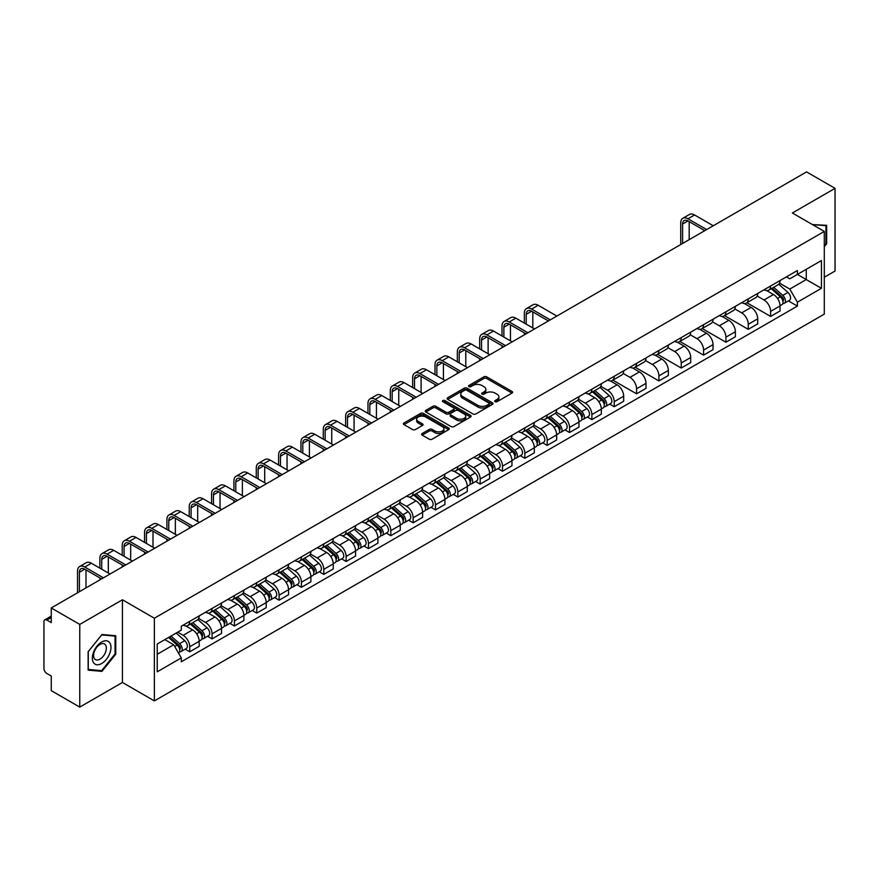 <?xml version="1.0" encoding="UTF-8"?>
<svg xmlns="http://www.w3.org/2000/svg" width="879" height="879" viewBox="0 0 879 879"><rect width="100%" height="100%" fill="white"/><g stroke="black" fill="none" stroke-linecap="round" stroke-linejoin="round"><path stroke-width="1.32" d="M495.108 401.692A1.395 0.802 0 0 0 497.074 401.692L512.007 393.078A1.989 1.143 0 0 0 512.589 392.265A1.989 1.143 0 0 0 512.007 391.452L486.702 376.838A1.989 1.143 0 0 0 483.9 376.838L468.957 385.463A1.395 0.802 0 0 0 468.551 386.035A1.395 0.802 0 0 0 468.957 386.606A1.395 0.802 0 0 0 470.924 386.606L472.858 385.485A6.362 3.67 0 0 1 481.857 385.485L483.966 386.705A6.362 3.67 0 0 1 485.834 389.298A6.362 3.67 0 0 1 483.966 391.891L482.033 393.012A1.395 0.802 0 0 0 481.626 393.583A1.395 0.802 0 0 0 482.033 394.144A1.395 0.802 0 0 0 483.999 394.144L485.933 393.034A6.362 3.67 0 0 1 494.932 393.034L497.042 394.253A6.362 3.67 0 0 1 498.898 396.847A6.362 3.67 0 0 1 497.042 399.44L495.108 400.56A1.395 0.802 0 0 0 494.701 401.132A1.395 0.802 0 0 0 495.108 401.692L495.108 400.56M422.184 433.49A1.989 1.143 0 0 0 421.601 434.303A1.989 1.143 0 0 0 422.184 435.116L429.282 439.214A1.989 1.143 0 0 0 432.094 439.214L448.686 429.633A1.989 1.143 0 0 0 449.268 428.82A1.989 1.143 0 0 0 448.686 428.007L423.381 413.405A1.989 1.143 0 0 0 420.569 413.405L403.977 422.975A1.989 1.143 0 0 0 403.395 423.788A1.989 1.143 0 0 0 403.977 424.601L412.559 429.556A1.989 1.143 0 0 0 415.371 429.556L422.469 425.458A1.989 1.143 0 0 0 423.052 424.645A1.989 1.143 0 0 0 422.469 423.832L418.217 421.382A5.318 3.066 0 0 1 416.657 419.206A5.318 3.066 0 0 1 419.942 416.371A5.318 3.066 0 0 1 425.733 417.031L442.39 426.656A5.318 3.066 0 0 1 443.95 428.82A5.318 3.066 0 0 1 440.665 431.655A5.318 3.066 0 0 1 434.874 430.996L432.094 429.391A1.989 1.143 0 0 0 429.282 429.391L422.184 433.49L422.184 435.116L429.282 431.051L429.282 429.391M154.363 618.223L122.434 599.775L79.758 624.42L51.257 607.96L806.548 171.899L835.05 188.348L792.375 212.993L824.304 231.43L154.363 618.223L154.363 700.904L824.304 314.111L824.304 231.43M473.001 413.976A1.989 1.143 0 0 0 475.814 413.976L492.405 404.395A1.989 1.143 0 0 0 492.987 403.582A1.989 1.143 0 0 0 492.405 402.769L467.101 388.166A1.989 1.143 0 0 0 464.288 388.166L447.697 397.737A1.989 1.143 0 0 0 447.114 398.55A1.989 1.143 0 0 0 447.697 399.363L473.001 413.976M443.401 402A1.395 0.802 0 0 1 444.818 402.197L470.518 417.031L453.949 426.59A1.989 1.143 0 0 1 451.147 426.59L425.843 411.987L425.843 410.361A1.989 1.143 0 0 0 425.26 411.174A1.989 1.143 0 0 0 425.843 411.987M425.843 410.361L432.94 406.263A1.989 1.143 0 0 1 435.753 406.263L446.016 412.185A1.989 1.143 0 0 0 448.828 412.185L453.531 409.471A1.989 1.143 0 0 0 454.113 408.658A1.989 1.143 0 0 0 453.531 407.845L442.851 401.681A1.395 0.802 0 0 1 442.445 401.11A1.395 0.802 0 0 1 443.302 400.363A1.395 0.802 0 0 1 444.818 400.538L470.54 415.393A1.989 1.143 0 0 1 471.122 416.206A1.989 1.143 0 0 1 470.54 417.02L470.54 415.393M79.758 624.42L79.758 707.101L51.257 690.652L51.257 676.017L46.818 673.446A4.054 2.34 -120 0 1 43.95 668.49L43.95 621.695A4.054 2.34 -120 0 1 44.785 619.838L51.257 616.102M824.304 277.237L835.05 271.04L835.05 188.348M79.758 707.101L122.434 682.467L154.363 700.904M51.257 607.96L51.257 622.596L46.818 620.036A4.054 2.34 -120 0 0 44.785 619.838M770.608 286.005A9.317 5.384 60 0 1 768.675 290.18L778.124 284.73A9.317 5.384 -120 0 0 780.058 280.544M757.193 296.036L764.016 299.97A9.317 5.384 60 0 1 770.608 311.386L780.058 305.925A9.317 5.384 -120 0 0 773.465 294.52L766.708 290.608M780.058 305.925L780.058 310.968L770.608 316.429L746.908 302.75M768.675 290.18A9.317 5.384 60 0 1 764.093 289.762M770.608 311.386L770.608 316.429M748.26 298.904A9.317 5.384 60 0 1 746.337 303.079L755.786 297.618A9.317 5.384 -120 0 0 757.72 293.443M724.571 315.649L748.26 329.328L757.72 323.868L757.72 318.824A9.317 5.384 -120 0 0 751.127 307.419L744.359 303.508M746.337 303.079A9.317 5.384 60 0 1 741.744 302.662M734.844 308.936L741.678 312.869A9.317 5.384 60 0 1 748.26 324.285L748.26 329.328M725.922 311.792A9.317 5.384 60 0 1 723.988 315.979L733.449 310.518A9.317 5.384 -120 0 0 735.371 306.342M702.233 328.548L725.922 342.228L735.371 336.767L735.371 331.724A9.317 5.384 -120 0 0 728.79 320.319L722.022 316.407M723.988 315.979A9.317 5.384 60 0 1 719.407 315.561M712.506 321.824L719.341 325.768A9.317 5.384 60 0 1 725.922 337.184L725.922 342.228M703.585 324.692A9.317 5.384 60 0 1 701.651 328.878L711.1 323.417A9.317 5.384 -120 0 0 713.034 319.242M679.885 341.448L703.585 355.127L713.034 349.666L713.034 344.623A9.317 5.384 -120 0 0 706.441 333.207L699.684 329.306M701.651 328.878A9.317 5.384 60 0 1 697.069 328.46M690.169 334.723L696.992 338.668A9.317 5.384 60 0 1 703.585 350.084L703.585 355.127M681.236 337.591A9.317 5.384 60 0 1 679.313 341.777L688.762 336.316A9.317 5.384 -120 0 0 690.696 332.141M657.547 354.347L681.236 368.026L690.696 362.566L690.696 357.522A9.317 5.384 -120 0 0 684.104 346.106L677.335 342.206M679.313 341.777A9.317 5.384 60 0 1 674.72 341.36M667.831 347.623L674.654 351.567A9.317 5.384 60 0 1 681.236 362.983L681.236 368.026M658.898 350.49A9.317 5.384 60 0 1 656.976 354.676L666.425 349.216A9.317 5.384 -120 0 0 668.348 345.04M635.209 367.235L658.898 380.915L668.348 375.465L668.348 370.422A9.317 5.384 -120 0 0 661.766 359.006L654.998 355.105M656.976 354.676A9.317 5.384 60 0 1 652.383 354.259M645.483 360.522L652.317 364.466A9.317 5.384 60 0 1 658.898 375.871L658.898 380.915M636.561 363.39A9.317 5.384 60 0 1 634.627 367.576L644.076 362.115A9.317 5.384 -120 0 0 646.01 357.929M612.861 380.135L636.561 393.814L646.01 388.364L646.01 383.321A9.317 5.384 -120 0 0 639.429 371.905L632.66 368.004M634.627 367.576A9.317 5.384 60 0 1 630.045 367.147M623.145 373.421L629.968 377.366A9.317 5.384 60 0 1 636.561 388.771L636.561 393.814M614.212 376.289A9.317 5.384 60 0 1 612.289 380.475L621.739 375.014A9.317 5.384 -120 0 0 623.672 370.828M609.685 404.098L614.223 406.713L623.672 401.263L623.672 396.22A9.317 5.384 -120 0 0 617.08 384.804L610.312 380.904M612.289 380.475A9.317 5.384 60 0 1 607.697 380.047M600.807 386.32L607.631 390.265A9.317 5.384 60 0 1 614.223 401.67L614.223 406.713M591.875 389.188A9.317 5.384 60 0 1 589.952 393.374L599.401 387.914A9.317 5.384 -120 0 0 601.324 383.727M587.348 416.998L591.875 419.613L601.324 414.163L601.324 409.12A9.317 5.384 -120 0 0 594.742 397.704L587.974 393.803M589.952 393.374A9.317 5.384 60 0 1 585.359 392.946M578.459 399.22L585.293 403.164A9.317 5.384 60 0 1 591.875 414.569L591.875 419.613M569.537 402.088A9.317 5.384 60 0 1 567.603 406.263L577.063 400.813A9.317 5.384 -120 0 0 578.986 396.627M564.999 429.897L569.537 432.512L578.986 427.051L578.986 422.008A9.317 5.384 -120 0 0 572.405 410.603L565.636 406.691M567.603 406.263A9.317 5.384 60 0 1 563.021 405.845M556.121 412.119L562.945 416.064A9.317 5.384 60 0 1 569.537 427.469L569.537 432.512M547.199 414.987A9.317 5.384 60 0 1 545.266 419.162L554.715 413.712A9.317 5.384 -120 0 0 556.649 409.526M542.662 442.796L547.199 445.411L556.649 439.95L556.649 434.907A9.317 5.384 -120 0 0 550.056 423.502L543.299 419.591M545.266 419.162A9.317 5.384 60 0 1 540.684 418.745M533.784 425.018L540.607 428.963A9.317 5.384 60 0 1 547.199 440.368L547.199 445.411M524.851 427.886A9.317 5.384 60 0 1 522.928 432.061L532.377 426.612A9.317 5.384 -120 0 0 534.3 422.425M520.324 455.696L524.851 458.311L534.311 452.85L534.311 447.807A9.317 5.384 -120 0 0 527.719 436.402L520.95 432.49M522.928 432.061A9.317 5.384 60 0 1 518.335 431.644M511.435 437.918L518.269 441.851A9.317 5.384 60 0 1 524.851 453.267L524.851 458.311M502.513 440.786A9.317 5.384 60 0 1 500.58 444.961L510.04 439.511A9.317 5.384 -120 0 0 511.963 435.325M497.986 468.595L502.513 471.21L511.963 465.749L511.963 460.706A9.317 5.384 -120 0 0 505.381 449.301L498.613 445.389M500.58 444.961A9.317 5.384 60 0 1 495.998 444.543M489.098 450.817L495.921 454.751A9.317 5.384 60 0 1 502.513 466.167L502.513 471.21M480.176 453.685A9.317 5.384 60 0 1 478.242 457.86L487.691 452.41A9.317 5.384 -120 0 0 489.625 448.224M475.638 481.494L480.176 484.109L489.625 478.648L489.625 473.605A9.317 5.384 -120 0 0 483.032 462.2L476.275 458.289M478.242 457.86A9.317 5.384 60 0 1 473.66 457.443M466.76 463.716L473.583 467.65A9.317 5.384 60 0 1 480.176 479.066L480.176 484.109M457.827 466.573A9.317 5.384 60 0 1 455.904 470.759L465.354 465.299A9.317 5.384 -120 0 0 467.287 461.123M453.3 494.394L457.827 497.009L467.287 491.548L467.287 486.505A9.317 5.384 -120 0 0 460.695 475.099L453.927 471.188M455.904 470.759A9.317 5.384 60 0 1 451.312 470.342M444.411 476.616L451.246 480.549A9.317 5.384 60 0 1 457.827 491.965L457.827 497.009M435.49 479.473A9.317 5.384 60 0 1 433.556 483.659L443.016 478.198A9.317 5.384 -120 0 0 444.939 474.023M430.963 507.293L435.49 509.908L444.939 504.447L444.939 499.404A9.317 5.384 -120 0 0 438.357 487.988L431.589 484.087M433.556 483.659A9.317 5.384 60 0 1 428.974 483.241M422.074 489.504L428.897 493.449A9.317 5.384 60 0 1 435.49 504.865L435.49 509.908M413.152 492.372A9.317 5.384 60 0 1 411.218 496.558L420.667 491.097A9.317 5.384 -120 0 0 422.601 486.922M408.614 520.181L413.152 522.807L422.601 517.346L422.601 512.303A9.317 5.384 -120 0 0 416.009 500.887L409.251 496.987M411.218 496.558A9.317 5.384 60 0 1 406.636 496.141M399.736 502.403L406.559 506.348A9.317 5.384 60 0 1 413.152 517.764L413.152 522.807M390.803 505.271A9.317 5.384 60 0 1 388.881 509.457L398.33 503.997A9.317 5.384 -120 0 0 400.264 499.821M386.277 533.081L390.803 535.707L400.264 530.246L400.264 525.202A9.317 5.384 -120 0 0 393.671 513.786L386.903 509.886M388.881 509.457A9.317 5.384 60 0 1 384.288 509.04M377.399 515.303L384.222 519.247A9.317 5.384 60 0 1 390.803 530.652L390.803 535.707M368.466 518.17A9.317 5.384 60 0 1 366.543 522.357L375.992 516.896A9.317 5.384 -120 0 0 377.915 512.721M363.939 545.98L368.466 548.595L377.915 543.145L377.915 538.102A9.317 5.384 -120 0 0 371.334 526.686L364.565 522.785M366.543 522.357A9.317 5.384 60 0 1 361.95 521.939M355.05 528.202L361.884 532.147A9.317 5.384 60 0 1 368.466 543.552L368.466 548.595M346.128 531.07A9.317 5.384 60 0 1 344.194 535.256L353.644 529.795A9.317 5.384 -120 0 0 355.577 525.609M341.59 558.879L346.128 561.494L355.577 556.044L355.577 551.001A9.317 5.384 -120 0 0 348.985 539.585L342.228 535.685M344.194 535.256A9.317 5.384 60 0 1 339.613 534.828M332.712 541.101L339.536 545.046A9.317 5.384 60 0 1 346.128 556.451L346.128 561.494M323.78 543.969A9.317 5.384 60 0 1 321.857 548.155L331.306 542.695A9.317 5.384 -120 0 0 333.24 538.508M319.253 571.779L323.791 574.394L333.24 568.944L333.24 563.9A9.317 5.384 -120 0 0 326.647 552.484L319.879 548.584M321.857 548.155A9.317 5.384 60 0 1 317.264 547.727M310.375 554.001L317.198 557.945A9.317 5.384 60 0 1 323.791 569.35L323.791 574.394M301.442 556.868A9.317 5.384 60 0 1 299.519 561.055L308.968 555.594A9.317 5.384 -120 0 0 310.891 551.408M296.915 584.678L301.442 587.293L310.891 581.843L310.891 576.789A9.317 5.384 -120 0 0 304.31 565.384L297.541 561.483M299.519 561.055A9.317 5.384 60 0 1 294.926 560.626M288.026 566.9L294.861 570.845A9.317 5.384 60 0 1 301.442 582.25L301.442 587.293M279.104 569.768A9.317 5.384 60 0 1 277.171 573.943L286.631 568.493A9.317 5.384 -120 0 0 288.554 564.307M274.567 597.577L279.104 600.192L288.554 594.731L288.554 589.688A9.317 5.384 -120 0 0 281.972 578.283L275.204 574.372M277.171 573.943A9.317 5.384 60 0 1 272.589 573.526M265.689 579.799L272.512 583.744A9.317 5.384 60 0 1 279.104 595.149L279.104 600.192M256.767 582.667A9.317 5.384 60 0 1 254.833 586.842L264.282 581.393A9.317 5.384 -120 0 0 266.216 577.206M252.229 610.476L256.767 613.092L266.216 607.631L266.216 602.587A9.317 5.384 -120 0 0 259.624 591.182L252.866 587.271M254.833 586.842A9.317 5.384 60 0 1 250.251 586.425M243.351 592.699L250.174 596.643A9.317 5.384 60 0 1 256.767 608.048L256.767 613.092M234.418 595.566A9.317 5.384 60 0 1 232.495 599.742L241.945 594.292A9.317 5.384 -120 0 0 243.868 590.106M229.891 623.376L234.418 625.991L243.879 620.53L243.879 615.487A9.317 5.384 -120 0 0 237.286 604.082L230.518 600.17M232.495 599.742A9.317 5.384 60 0 1 227.903 599.324M221.003 605.598L227.837 609.532A9.317 5.384 60 0 1 234.418 620.948L234.418 625.991M212.081 608.466A9.317 5.384 60 0 1 210.147 612.641L219.607 607.191A9.317 5.384 -120 0 0 221.53 603.005M207.543 636.275L212.081 638.89L221.53 633.429L221.53 628.386A9.317 5.384 -120 0 0 214.948 616.981L208.18 613.07M210.147 612.641A9.317 5.384 60 0 1 205.565 612.223M198.665 618.497L205.488 622.431A9.317 5.384 60 0 1 212.081 633.847L212.081 638.89M189.743 621.365A9.317 5.384 60 0 1 187.809 625.54L197.259 620.08A9.317 5.384 -120 0 0 199.192 615.904M185.205 649.174L189.743 651.789L199.192 646.329L199.192 641.285A9.317 5.384 -120 0 0 192.6 629.88L185.843 625.969M187.809 625.54A9.317 5.384 60 0 1 183.228 625.123M177.712 632.188L183.151 635.33A9.317 5.384 60 0 1 189.743 646.746L189.743 651.789M786.43 276.863L789.792 278.808L821.447 260.536L806.263 269.304L806.263 279.555L789.792 289.059L779.53 283.137M157.231 654.273L173.701 644.757L181.294 657.91L157.231 671.798L157.231 644.01L181.294 630.122L181.294 626.233L797.385 270.534L797.385 274.424L821.447 288.312L797.385 302.211L789.792 289.059M821.447 260.536L821.447 288.312M181.294 657.91L181.294 661.788L797.385 306.09L797.385 302.211M824.304 246.68L826.678 243.747L826.678 225.321L812.449 224.584L825.952 225.683L825.952 243.538L824.304 245.593M122.434 599.775L122.434 682.467M88.131 670.139L101.953 671.369L115.775 654.174L115.775 635.748L101.953 634.517L88.131 651.713L88.131 670.139M173.701 644.757L164.823 639.637M788.419 300.915L797.385 306.09M825.952 243.329L826.678 243.747M100.492 670.523L101.953 671.369M115.05 653.767L115.775 654.174M495.657 401.89L497.042 401.099A6.362 3.67 0 0 0 498.898 398.506L498.898 396.847M485.834 389.298L485.834 390.957A6.362 3.67 0 0 1 483.966 393.55L482.593 394.341M511.985 393.089L486.702 378.497A1.989 1.143 0 0 0 483.9 378.497L469.518 386.793M492.372 404.406L467.101 389.815A1.989 1.143 0 0 0 464.288 389.815L447.73 399.374M488.889 404.153A1.395 0.802 0 0 0 489.295 403.582A1.395 0.802 0 0 0 488.889 403.011L466.672 390.188A1.395 0.802 0 0 0 464.705 390.188L462.673 391.364A6.362 3.67 0 0 0 460.805 393.968A6.362 3.67 0 0 0 462.673 396.561L477.846 405.329A6.362 3.67 0 0 0 486.845 405.329L488.889 404.153L488.889 405.801A1.395 0.802 0 0 0 489.295 405.241L489.295 403.582M460.805 393.968L460.805 395.616A6.362 3.67 0 0 0 462.673 398.22L462.673 396.561M488.889 405.801L486.845 406.977A6.362 3.67 0 0 1 477.846 406.977L462.673 398.22M425.865 411.998L432.94 407.911L432.94 406.263M454.113 408.658L454.113 410.306A1.989 1.143 0 0 1 453.531 411.119L448.828 413.844A1.989 1.143 0 0 1 446.016 413.844L435.753 407.911A1.989 1.143 0 0 0 432.94 407.911M456.662 418.338A5.318 3.066 0 0 0 462.453 418.997A5.318 3.066 0 0 0 465.738 416.163A5.318 3.066 0 0 0 464.178 413.987L458.311 410.603A1.989 1.143 0 0 0 455.498 410.603L450.795 413.317A1.989 1.143 0 0 0 450.213 414.13A1.989 1.143 0 0 0 450.795 414.943L456.662 418.338L456.662 419.986A5.318 3.066 0 0 0 462.453 420.656A5.318 3.066 0 0 0 465.738 417.822L465.738 416.163M450.213 414.13L450.213 415.789A1.989 1.143 0 0 0 450.795 416.602L450.795 414.943M456.662 419.986L450.795 416.602M443.95 428.82L443.95 430.479A5.318 3.066 0 0 1 440.665 433.314A5.318 3.066 0 0 1 434.874 432.644L432.094 431.051A1.989 1.143 0 0 0 429.282 431.051M416.657 419.206L416.657 420.865A5.318 3.066 0 0 0 418.217 423.03L418.217 421.382M422.436 425.469L418.217 423.03M448.653 429.655L423.381 415.053A1.989 1.143 0 0 0 420.569 415.053L404.01 424.623M771.246 288.697L780.354 296.816A5.065 2.923 60 0 1 781.947 304.65L780.058 305.738M771.487 288.905L775.772 291.388M772.169 288.169L782.299 297.201A2.428 1.406 60 0 1 783.057 300.959A2.428 1.406 60 0 1 782.837 301.047M773.685 287.29L782.793 295.41A5.065 2.923 60 0 1 784.376 303.244A5.065 2.923 60 0 1 782.848 303.409M778.761 284.247L787.947 292.432A5.065 2.923 60 0 1 789.529 300.266L784.376 303.244M682.598 243.461L682.598 224.024A7.592 4.384 60 0 1 684.17 220.552A7.592 4.384 60 0 1 687.971 220.926L704.804 230.639M713.254 225.76L694.564 214.97A10.229 5.9 -120 0 0 689.444 214.465L682.862 218.278A10.229 5.9 -120 0 0 680.742 222.958L680.742 244.538M706.661 229.573L687.971 218.783A10.229 5.9 -120 0 0 682.862 218.278M689.191 239.659L689.191 221.629M825.073 225.178L825.952 225.683M109.721 642.747A13.163 7.603 120 0 0 97.009 646.153A13.163 7.603 120 0 0 93.603 662.81A13.163 7.603 120 0 0 106.315 659.404A13.163 7.603 120 0 0 109.721 642.747M105.491 644.933A9.01 5.208 120 0 0 104.48 643.999A9.01 5.208 120 0 0 96.086 648.208A9.01 5.208 120 0 0 94.449 658.668A9.01 5.208 120 0 0 95.459 659.602A9.01 5.208 120 0 0 103.854 655.393A9.01 5.208 120 0 0 105.491 644.933M101.667 670.633L88.274 669.435L88.274 651.581L101.667 634.924L115.05 636.121L115.05 653.976L101.667 670.633M114.171 635.605L115.05 636.121M592.523 391.88L601.632 400.011A5.065 2.923 60 0 1 603.214 407.834L601.324 408.922M592.765 392.1L597.05 394.572M593.446 391.353L603.576 400.395A2.428 1.406 60 0 1 604.334 404.153A2.428 1.406 60 0 1 604.115 404.241M594.962 390.474L604.06 398.605A5.065 2.923 60 0 1 605.653 406.428A5.065 2.923 60 0 1 604.126 406.592M600.038 387.43L609.213 395.627A5.065 2.923 60 0 1 610.806 403.45L605.653 406.428M570.185 404.779L579.283 412.899A5.065 2.923 60 0 1 580.876 420.733L578.986 421.821M570.427 404.999L574.712 407.471M571.097 404.252L581.228 413.295A2.428 1.406 60 0 1 581.997 417.053A2.428 1.406 60 0 1 581.777 417.14M572.614 403.373L581.722 411.504A5.065 2.923 60 0 1 583.304 419.327A5.065 2.923 60 0 1 581.777 419.492M577.69 400.33L586.875 408.526A5.065 2.923 60 0 1 588.469 416.349L583.304 419.327M547.837 417.679L556.945 425.799A5.065 2.923 60 0 1 558.539 433.633L556.649 434.72M548.078 417.899L552.364 420.371M548.76 417.151L558.89 426.183A2.428 1.406 60 0 1 559.648 429.952A2.428 1.406 60 0 1 559.429 430.04M550.276 416.272L559.385 424.392A5.065 2.923 60 0 1 560.967 432.226A5.065 2.923 60 0 1 559.44 432.391M555.352 413.229L564.538 421.426A5.065 2.923 60 0 1 566.12 429.249L560.967 432.226M525.499 430.578L534.608 438.698A5.065 2.923 60 0 1 536.19 446.532L534.3 447.62M525.741 430.798L530.026 433.27M526.422 430.051L536.553 439.082A2.428 1.406 60 0 1 537.311 442.84A2.428 1.406 60 0 1 537.091 442.928M527.938 429.172L537.036 437.292A5.065 2.923 60 0 1 538.629 445.126A5.065 2.923 60 0 1 537.102 445.29M533.015 426.128L542.189 434.314A5.065 2.923 60 0 1 543.782 442.148L538.629 445.126M503.162 443.477L512.259 451.597A5.065 2.923 60 0 1 513.852 459.431L511.963 460.519M503.403 443.697L507.688 446.169M504.074 442.95L514.204 451.982A2.428 1.406 60 0 1 514.973 455.74A2.428 1.406 60 0 1 514.753 455.827M505.59 442.071L514.698 450.191A5.065 2.923 60 0 1 516.292 458.025A5.065 2.923 60 0 1 514.753 458.19M510.666 439.028L519.852 447.213A5.065 2.923 60 0 1 521.445 455.047L516.292 458.025M480.813 456.377L489.922 464.497A5.065 2.923 60 0 1 491.515 472.331L489.625 473.418M481.055 456.586L485.34 459.069M481.736 455.849L491.866 464.881A2.428 1.406 60 0 1 492.625 468.639A2.428 1.406 60 0 1 492.405 468.727M483.252 454.97L492.361 463.09A5.065 2.923 60 0 1 493.943 470.924A5.065 2.923 60 0 1 492.416 471.089M488.328 451.927L497.514 460.113A5.065 2.923 60 0 1 499.096 467.947L493.943 470.924M458.475 469.276L467.584 477.396A5.065 2.923 60 0 1 469.166 485.23L467.276 486.318M458.717 469.485L463.002 471.968M459.398 468.749L469.529 477.78A2.428 1.406 60 0 1 470.287 481.538A2.428 1.406 60 0 1 470.067 481.626M460.915 467.87L470.012 475.989A5.065 2.923 60 0 1 471.605 483.824A5.065 2.923 60 0 1 470.078 483.988M465.991 464.815L475.176 473.012A5.065 2.923 60 0 1 476.759 480.846L471.605 483.824M436.138 482.175L445.235 490.295A5.065 2.923 60 0 1 446.829 498.129L444.939 499.217M436.38 482.384L440.665 484.856M437.05 481.637L447.18 490.68A2.428 1.406 60 0 1 447.949 494.437A2.428 1.406 60 0 1 447.73 494.525M438.566 480.769L447.675 488.889A5.065 2.923 60 0 1 449.268 496.723A5.065 2.923 60 0 1 447.73 496.877M443.642 477.715L452.828 485.911A5.065 2.923 60 0 1 454.421 493.745L449.268 496.723M413.8 495.075L422.898 503.195A5.065 2.923 60 0 1 424.491 511.029L422.601 512.116M414.031 495.284L418.316 497.756M414.712 494.536L424.843 503.579A2.428 1.406 60 0 1 425.612 507.337A2.428 1.406 60 0 1 425.381 507.425M416.228 493.668L425.337 501.788A5.065 2.923 60 0 1 426.919 509.622A5.065 2.923 60 0 1 425.392 509.776M421.305 490.614L430.49 498.811A5.065 2.923 60 0 1 432.083 506.645L426.919 509.622M391.452 507.974L400.56 516.094A5.065 2.923 60 0 1 402.142 523.917L400.253 525.016M391.693 508.183L395.979 510.655M392.375 507.436L402.505 516.478A2.428 1.406 60 0 1 403.263 520.236A2.428 1.406 60 0 1 403.043 520.324M393.891 506.568L402.989 514.687A5.065 2.923 60 0 1 404.582 522.522A5.065 2.923 60 0 1 403.054 522.675M398.967 503.513L408.153 511.71A5.065 2.923 60 0 1 409.735 519.544L404.582 522.522M369.114 520.862L378.212 528.993A5.065 2.923 60 0 1 379.805 536.816L377.915 537.915M369.356 521.082L373.641 523.554M370.037 520.335L380.157 529.378A2.428 1.406 60 0 1 380.926 533.135A2.428 1.406 60 0 1 380.706 533.223M371.542 519.467L380.651 527.587A5.065 2.923 60 0 1 382.244 535.41A5.065 2.923 60 0 1 380.717 535.575M376.619 516.412L385.804 524.609A5.065 2.923 60 0 1 387.397 532.443L382.244 535.41M346.776 533.762L355.874 541.893A5.065 2.923 60 0 1 357.467 549.716L355.577 550.814M347.018 533.982L351.303 536.454M347.688 533.234L357.819 542.277A2.428 1.406 60 0 1 358.588 546.035A2.428 1.406 60 0 1 358.357 546.123M349.205 532.355L358.313 540.486A5.065 2.923 60 0 1 359.896 548.309A5.065 2.923 60 0 1 358.368 548.474M354.281 529.312L363.466 537.508A5.065 2.923 60 0 1 365.06 545.332L359.896 548.309M324.428 546.661L333.537 554.792A5.065 2.923 60 0 1 335.13 562.615L333.24 563.703M324.67 546.881L328.955 549.353M325.351 546.134L335.481 555.176A2.428 1.406 60 0 1 336.239 558.934A2.428 1.406 60 0 1 336.02 559.022M326.867 545.255L335.965 553.385A5.065 2.923 60 0 1 337.558 561.209A5.065 2.923 60 0 1 336.031 561.373M331.943 542.211L341.129 550.408A5.065 2.923 60 0 1 342.711 558.231L337.558 561.209M302.09 559.56L311.199 567.691A5.065 2.923 60 0 1 312.781 575.514L310.891 576.602M302.332 559.78L306.617 562.252M303.013 559.033L313.144 568.076A2.428 1.406 60 0 1 313.902 571.833A2.428 1.406 60 0 1 313.682 571.921M304.53 558.154L313.627 566.285A5.065 2.923 60 0 1 315.22 574.108A5.065 2.923 60 0 1 313.693 574.273M309.606 555.11L318.78 563.307A5.065 2.923 60 0 1 320.374 571.13L315.22 574.108M526.213 324.153L526.213 314.319A7.592 4.384 60 0 1 527.785 310.847A7.592 4.384 60 0 1 531.586 311.221L548.408 320.934M556.857 316.055L538.168 305.266A10.229 5.9 -120 0 0 533.059 304.76L526.466 308.562A10.229 5.9 -120 0 0 524.356 313.243L524.356 323.087M550.276 319.857L531.586 309.067A10.229 5.9 -120 0 0 526.466 308.562M524.356 332.844L524.356 334.822M532.806 327.966L532.806 311.924M503.876 337.053L503.876 327.219A7.592 4.384 60 0 1 505.447 323.736A7.592 4.384 60 0 1 509.249 324.12L526.071 333.833M534.52 328.955L515.83 318.165A10.229 5.9 -120 0 0 510.721 317.66L504.128 321.461A10.229 5.9 -120 0 0 502.008 326.142L502.008 335.987M527.927 332.756L509.249 321.967A10.229 5.9 -120 0 0 504.128 321.461M502.008 345.733L502.008 347.721M510.457 340.854L510.457 324.823M481.527 349.952L481.527 340.118A7.592 4.384 60 0 1 483.109 336.635A7.592 4.384 60 0 1 486.9 337.02L503.733 346.733M512.182 341.854L493.493 331.064A10.229 5.9 -120 0 0 488.372 330.559L481.791 334.361A10.229 5.9 -120 0 0 479.67 339.041L479.67 348.875M505.59 345.656L486.9 334.866A10.229 5.9 -120 0 0 481.791 334.361M479.67 358.632L479.67 360.621M488.12 353.754L488.12 337.723M459.19 362.851L459.19 353.017A7.592 4.384 60 0 1 460.761 349.534A7.592 4.384 60 0 1 464.562 349.919L481.384 359.632M489.834 354.753L471.155 343.964A10.229 5.9 -120 0 0 466.035 343.458L459.453 347.26A10.229 5.9 -120 0 0 457.333 351.941L457.333 361.774M483.252 358.555L464.562 347.765A10.229 5.9 -120 0 0 459.453 347.26M457.333 371.531L457.333 373.52M465.782 366.653L465.782 350.611M436.852 375.751L436.852 365.917A7.592 4.384 60 0 1 438.423 362.434A7.592 4.384 60 0 1 442.225 362.807L459.047 372.531M467.496 367.653L448.806 356.863A10.229 5.9 -120 0 0 443.697 356.358L437.105 360.159A10.229 5.9 -120 0 0 434.984 364.84L434.984 374.674M460.915 371.454L442.225 360.665A10.229 5.9 -120 0 0 437.105 360.159M434.984 384.431L434.984 386.419M443.434 379.552L443.434 363.51M414.514 388.65L414.514 378.816A7.592 4.384 60 0 1 416.086 375.333A7.592 4.384 60 0 1 419.876 375.707L436.709 385.431M445.159 380.552L426.469 369.762A10.229 5.9 -120 0 0 421.349 369.246L414.767 373.059A10.229 5.9 -120 0 0 412.647 377.739L412.647 387.573M438.566 384.354L419.876 373.564A10.229 5.9 -120 0 0 414.767 373.059M412.647 397.33L412.647 399.319M421.096 392.452L421.096 376.41M392.166 401.549L392.166 391.704A7.592 4.384 60 0 1 393.737 388.232A7.592 4.384 60 0 1 397.539 388.606L414.361 398.319M422.821 393.44L404.131 382.651A10.229 5.9 -120 0 0 399.011 382.145L392.43 385.958A10.229 5.9 -120 0 0 390.309 390.639L390.309 400.472M416.228 397.253L397.539 386.463A10.229 5.9 -120 0 0 392.43 385.958M390.309 410.229L390.309 412.218M398.758 405.351L398.758 389.309M369.828 414.448L369.828 404.604A7.592 4.384 60 0 1 371.399 401.132A7.592 4.384 60 0 1 375.201 401.505L392.023 411.218M400.472 406.34L381.783 395.55A10.229 5.9 -120 0 0 376.673 395.045L370.081 398.846A10.229 5.9 -120 0 0 367.971 403.538L367.971 413.372M393.891 410.152L375.201 399.363A10.229 5.9 -120 0 0 370.081 398.846M367.971 423.129L367.971 425.117M376.421 418.25L376.421 402.208M347.491 427.348L347.491 417.503A7.592 4.384 60 0 1 349.062 414.031A7.592 4.384 60 0 1 352.853 414.405L369.685 424.117M378.135 419.239L359.445 408.449A10.229 5.9 -120 0 0 354.336 407.944L347.743 411.746A10.229 5.9 -120 0 0 345.623 416.426L345.623 426.271M371.542 423.041L352.853 412.251A10.229 5.9 -120 0 0 347.743 411.746M345.623 436.028L345.623 438.006M354.072 431.149L354.072 415.108M325.142 440.247L325.142 430.402A7.592 4.384 60 0 1 326.713 426.93A7.592 4.384 60 0 1 330.515 427.304L347.348 437.017M355.797 432.138L337.107 421.349A10.229 5.9 -120 0 0 331.987 420.843L325.406 424.645A10.229 5.9 -120 0 0 323.285 429.326L323.285 439.17M349.205 435.94L330.515 425.15A10.229 5.9 -120 0 0 325.406 424.645M323.285 448.927L323.285 450.905M331.735 444.049L331.735 428.007M302.805 453.146L302.805 443.302A7.592 4.384 60 0 1 304.376 439.83A7.592 4.384 60 0 1 308.177 440.203L324.999 449.916M333.449 445.038L314.759 434.248A10.229 5.9 -120 0 0 309.65 433.743L303.057 437.544A10.229 5.9 -120 0 0 300.948 442.225L300.948 452.07M326.867 448.839L308.177 438.05A10.229 5.9 -120 0 0 303.057 437.544M300.948 461.827L300.948 463.804M309.397 456.948L309.397 440.906M280.467 466.046L280.467 456.201A7.592 4.384 60 0 1 282.038 452.729A7.592 4.384 60 0 1 285.829 453.103L302.662 462.815M311.111 457.937L292.421 447.147A10.229 5.9 -120 0 0 287.312 446.642L280.72 450.444A10.229 5.9 -120 0 0 278.599 455.124L278.599 464.969M304.519 461.739L285.829 450.949A10.229 5.9 -120 0 0 280.72 450.444M278.599 474.726L278.599 476.704M287.048 469.847L287.048 453.806M258.118 478.934L258.118 469.1A7.592 4.384 60 0 1 259.701 465.628A7.592 4.384 60 0 1 263.491 466.002L280.324 475.715M288.773 470.836L270.084 460.047A10.229 5.9 -120 0 0 264.964 459.541L258.382 463.343A10.229 5.9 -120 0 0 256.261 468.024L256.261 477.868M282.181 474.638L263.491 463.848A10.229 5.9 -120 0 0 258.382 463.343M256.261 487.625L256.261 489.603M264.711 482.747L264.711 466.705M235.781 491.833L235.781 482A7.592 4.384 60 0 1 237.352 478.517A7.592 4.384 60 0 1 241.154 478.901L257.976 488.614M266.425 483.736L247.735 472.946A10.229 5.9 -120 0 0 242.626 472.441L236.033 476.242A10.229 5.9 -120 0 0 233.924 480.923L233.924 490.768M259.843 487.537L241.154 476.748A10.229 5.9 -120 0 0 236.033 476.242M233.924 500.525L233.924 502.502M242.373 495.646L242.373 479.604M213.443 504.733L213.443 494.899A7.592 4.384 60 0 1 215.014 491.416A7.592 4.384 60 0 1 218.816 491.8L235.638 501.513M244.087 496.635L225.398 485.845A10.229 5.9 -120 0 0 220.288 485.34L213.696 489.142A10.229 5.9 -120 0 0 211.575 493.822L211.575 503.656M237.495 500.437L218.816 489.647A10.229 5.9 -120 0 0 213.696 489.142M211.575 513.413L211.575 515.402M220.025 508.534L220.025 492.504M279.753 572.46L288.85 580.579A5.065 2.923 60 0 1 290.444 588.414L288.554 589.501M279.994 572.679L284.28 575.152M280.665 571.932L290.795 580.975A2.428 1.406 60 0 1 291.564 584.733A2.428 1.406 60 0 1 291.334 584.821M282.181 571.053L291.29 579.184A5.065 2.923 60 0 1 292.872 587.007A5.065 2.923 60 0 1 291.345 587.172M287.257 568.01L296.443 576.206A5.065 2.923 60 0 1 298.036 584.03L292.872 587.007M191.095 517.632L191.095 507.798A7.592 4.384 60 0 1 192.677 504.315A7.592 4.384 60 0 1 196.467 504.7L213.3 514.413M221.75 509.534L203.06 498.745A10.229 5.9 -120 0 0 197.94 498.239L191.358 502.041A10.229 5.9 -120 0 0 189.238 506.722L189.238 516.555M215.157 513.336L196.467 502.546A10.229 5.9 -120 0 0 191.358 502.041M189.238 526.312L189.238 528.301M197.687 521.434L197.687 505.403M257.404 585.359L266.513 593.479A5.065 2.923 60 0 1 268.106 601.313L266.216 602.401M257.646 585.579L261.931 588.051M258.327 584.832L268.458 593.863A2.428 1.406 60 0 1 269.216 597.621A2.428 1.406 60 0 1 268.996 597.72M259.843 583.953L268.941 592.072A5.065 2.923 60 0 1 270.534 599.907A5.065 2.923 60 0 1 269.007 600.071M264.92 580.909L274.105 589.106A5.065 2.923 60 0 1 275.687 596.929L270.534 599.907M168.757 530.531L168.757 520.698A7.592 4.384 60 0 1 170.328 517.215A7.592 4.384 60 0 1 174.13 517.588L190.952 527.312M199.401 522.434L180.722 511.644A10.229 5.9 -120 0 0 175.602 511.138L169.021 514.94A10.229 5.9 -120 0 0 166.9 519.621L166.9 529.455M192.82 526.235L174.13 515.446A10.229 5.9 -120 0 0 169.021 514.94M166.9 539.212L166.9 541.2M175.35 534.333L175.35 518.291M235.067 598.258L244.175 606.378A5.065 2.923 60 0 1 245.757 614.212L243.868 615.3M235.308 598.478L239.593 600.95M235.99 597.731L246.12 606.763A2.428 1.406 60 0 1 246.878 610.52A2.428 1.406 60 0 1 246.658 610.608M237.506 596.852L246.603 604.972A5.065 2.923 60 0 1 248.197 612.806A5.065 2.923 60 0 1 246.669 612.971M242.582 593.808L251.757 601.994A5.065 2.923 60 0 1 253.35 609.828L248.197 612.806M146.419 543.431L146.419 533.597A7.592 4.384 60 0 1 147.991 530.114A7.592 4.384 60 0 1 151.792 530.487L168.614 540.211M177.064 535.333L158.374 524.543A10.229 5.9 -120 0 0 153.265 524.027L146.672 527.839A10.229 5.9 -120 0 0 144.552 532.52L144.552 542.354M170.482 539.135L151.792 528.345A10.229 5.9 -120 0 0 146.672 527.839M144.552 552.111L144.552 554.1M153.001 547.232L153.001 531.191M212.729 611.158L221.827 619.277A5.065 2.923 60 0 1 223.42 627.112L221.53 628.199M212.971 611.366L217.256 613.85M213.641 610.63L223.771 619.662A2.428 1.406 60 0 1 224.541 623.42A2.428 1.406 60 0 1 224.321 623.508M215.157 609.751L224.266 617.871A5.065 2.923 60 0 1 225.859 625.705A5.065 2.923 60 0 1 224.321 625.87M220.233 606.708L229.419 614.893A5.065 2.923 60 0 1 231.012 622.728L225.859 625.705M124.082 556.33L124.082 546.496A7.592 4.384 60 0 1 125.653 543.013A7.592 4.384 60 0 1 129.444 543.387L146.277 553.1M154.726 548.232L136.036 537.432A10.229 5.9 -120 0 0 130.916 536.926L124.335 540.739A10.229 5.9 -120 0 0 122.214 545.419L122.214 555.253M148.133 552.034L129.444 541.244A10.229 5.9 -120 0 0 124.335 540.739M122.214 565.01L122.214 566.999M130.663 560.132L130.663 544.09M190.38 624.057L199.489 632.177A5.065 2.923 60 0 1 201.082 640.011L199.192 641.099M190.622 624.266L194.907 626.749M191.303 623.53L201.434 632.561A2.428 1.406 60 0 1 202.192 636.319A2.428 1.406 60 0 1 201.972 636.407M192.82 622.651L201.928 630.77A5.065 2.923 60 0 1 203.51 638.604A5.065 2.923 60 0 1 201.983 638.769M197.896 619.607L207.081 627.793A5.065 2.923 60 0 1 208.664 635.627L203.51 638.604M101.733 569.229L101.733 559.385A7.592 4.384 60 0 1 103.304 555.913A7.592 4.384 60 0 1 107.106 556.286L123.928 565.999M132.377 561.121L113.699 550.331A10.229 5.9 -120 0 0 108.578 549.825L101.997 553.627A10.229 5.9 -120 0 0 99.876 558.319L99.876 568.153M125.796 564.933L107.106 554.144A10.229 5.9 -120 0 0 101.997 553.627M99.876 577.91L99.876 579.898M108.326 573.031L108.326 556.989M168.603 637.451L177.151 645.076A5.065 2.923 60 0 1 178.734 652.91L178.492 653.053M168.691 637.396L172.57 639.637M169.515 636.923L179.096 645.461A2.428 1.406 60 0 1 179.854 649.218A2.428 1.406 60 0 1 179.635 649.306M171.031 636.044L179.58 643.67A5.065 2.923 60 0 1 181.173 651.504A5.065 2.923 60 0 1 179.646 651.669M176.196 633.067L184.733 640.692A5.065 2.923 60 0 1 186.326 648.526L181.173 651.504M79.396 591.721L79.396 572.284A7.592 4.384 60 0 1 80.967 568.812A7.592 4.384 60 0 1 84.769 569.185L101.59 578.898M110.04 574.02L91.35 563.23A10.229 5.9 -120 0 0 86.241 562.725L79.648 566.526A10.229 5.9 -120 0 0 77.528 571.218L77.528 592.798M103.458 577.833L84.769 567.032A10.229 5.9 -120 0 0 79.648 566.526M85.977 587.919L85.977 569.889M212.081 633.847L221.53 628.386M234.418 620.948L243.879 615.487M256.767 608.048L266.216 602.587M279.104 595.149L288.554 589.688M301.442 582.25L310.891 576.789M323.791 569.35L333.24 563.9M346.128 556.451L355.577 551.001M368.466 543.552L377.915 538.102M390.803 530.652L400.264 525.202M413.152 517.764L422.601 512.303M435.49 504.865L444.939 499.404M457.827 491.965L467.287 486.505M480.176 479.066L489.625 473.605M502.513 466.167L511.963 460.706M524.851 453.267L534.311 447.807M547.199 440.368L556.649 434.907M569.537 427.469L578.986 422.008M591.875 414.569L601.324 409.12M614.223 401.67L623.672 396.22M636.561 388.771L646.01 383.321M658.898 375.871L668.348 370.422M681.236 362.983L690.696 357.522M703.585 350.084L713.034 344.623M725.922 337.184L735.371 331.724M748.26 324.285L757.72 318.824M189.743 646.746L199.192 641.285M183.151 635.33L192.6 629.88M205.488 622.431L214.948 616.981M227.837 609.532L237.286 604.082M250.174 596.643L259.624 591.182M272.512 583.744L281.972 578.283M294.861 570.845L304.31 565.384M317.198 557.945L326.647 552.484M339.536 545.046L348.985 539.585M361.884 532.147L371.334 526.686M384.222 519.247L393.671 513.786M406.559 506.348L416.009 500.887M428.897 493.449L438.357 487.988M451.246 480.549L460.695 475.099M473.583 467.65L483.032 462.2M495.921 454.751L505.381 449.301M518.269 441.851L527.719 436.402M540.607 428.963L550.056 423.502M562.945 416.064L572.405 410.603M585.293 403.164L594.742 397.704M607.631 390.265L617.08 384.804M629.968 377.366L639.429 371.905M652.317 364.466L661.766 359.006M674.654 351.567L684.104 346.106M696.992 338.668L706.441 333.207M719.341 325.768L728.79 320.319M741.678 312.869L751.127 307.419M764.016 299.97L773.465 294.52M51.257 617.476L46.818 620.036M497.042 401.099L497.042 399.44M482.033 394.144L482.033 393.012M483.966 393.55L483.966 391.891M468.957 386.606L468.957 385.463M483.9 378.497L483.9 376.838M486.702 378.497L486.702 376.838M512.007 393.078L512.007 391.452M447.697 399.363L447.697 397.737M464.288 389.815L464.288 388.166M467.101 389.815L467.101 388.166M492.405 404.395L492.405 402.769M477.846 406.977L477.846 405.329M486.845 406.977L486.845 405.329M435.753 407.911L435.753 406.263M446.016 413.844L446.016 412.185M448.828 413.844L448.828 412.185M453.531 411.119L453.531 409.471M444.818 402.197L444.818 400.538M432.094 431.051L432.094 429.391M434.874 432.644L434.874 430.996M422.469 425.458L422.469 423.832M403.977 424.601L403.977 422.975M420.569 415.053L420.569 413.405M423.381 415.053L423.381 413.405M448.686 429.633L448.686 428.007M780.354 296.816L777.519 298.453M783.563 299.849L782.651 300.376M787.947 292.432L782.793 295.41M687.971 218.783L694.564 214.97M682.598 224.024L687.971 220.926M601.632 400.011L598.786 401.648M604.84 403.032L603.928 403.56M609.213 395.627L604.06 398.605M579.283 412.899L576.448 414.547M582.491 415.932L581.579 416.459M586.875 408.526L581.722 411.504M556.945 425.799L554.111 427.447M560.154 428.831L559.242 429.359M564.538 421.426L559.385 424.392M534.608 438.698L531.762 440.335M537.816 441.73L536.904 442.258M542.189 434.314L537.036 437.292M512.259 451.597L509.424 453.234M515.479 454.63L514.567 455.157M519.852 447.213L514.698 450.191M489.922 464.497L487.087 466.134M493.13 467.529L492.218 468.057M497.514 460.113L492.361 463.09M467.584 477.396L464.738 479.033M470.792 480.428L469.88 480.956M475.176 473.012L470.012 475.989M445.235 490.295L442.401 491.932M448.455 493.328L447.543 493.855M452.828 485.911L447.675 488.889M422.898 503.195L420.063 504.832M426.106 506.227L425.194 506.754M430.49 498.811L425.337 501.788M400.56 516.094L397.715 517.731M403.769 519.126L402.857 519.654M408.153 511.71L402.989 514.687M378.212 528.993L375.377 530.63M381.431 532.026L380.519 532.553M385.804 524.609L380.651 527.587M355.874 541.893L353.039 543.53M359.082 544.925L358.171 545.452M363.466 537.508L358.313 540.486M333.537 554.792L330.691 556.429M336.745 557.813L335.833 558.341M341.129 550.408L335.965 553.385M311.199 567.691L308.353 569.328M314.407 570.713L313.495 571.24M318.78 563.307L313.627 566.285M531.586 309.067L538.168 305.266M526.213 314.319L531.586 311.221M509.249 321.967L515.83 318.165M503.876 327.219L509.249 324.12M486.9 334.866L493.493 331.064M481.527 340.118L486.9 337.02M464.562 347.765L471.155 343.964M459.19 353.017L464.562 349.919M442.225 360.665L448.806 356.863M436.852 365.917L442.225 362.807M419.876 373.564L426.469 369.762M414.514 378.816L419.876 375.707M397.539 386.463L404.131 382.651M392.166 391.704L397.539 388.606M375.201 399.363L381.783 395.55M369.828 404.604L375.201 401.505M352.853 412.251L359.445 408.449M347.491 417.503L352.853 414.405M330.515 425.15L337.107 421.349M325.142 430.402L330.515 427.304M308.177 438.05L314.759 434.248M302.805 443.302L308.177 440.203M285.829 450.949L292.421 447.147M280.467 456.201L285.829 453.103M263.491 463.848L270.084 460.047M258.118 469.1L263.491 466.002M241.154 476.748L247.735 472.946M235.781 482L241.154 478.901M218.816 489.647L225.398 485.845M213.443 494.899L218.816 491.8M288.85 580.579L286.016 582.228M292.059 583.612L291.147 584.139M296.443 576.206L291.29 579.184M196.467 502.546L203.06 498.745M191.095 507.798L196.467 504.7M266.513 593.479L263.678 595.127M269.721 596.511L268.809 597.039M274.105 589.106L268.941 592.072M174.13 515.446L180.722 511.644M168.757 520.698L174.13 517.588M244.175 606.378L241.329 608.015M247.384 609.411L246.472 609.938M251.757 601.994L246.603 604.972M151.792 528.345L158.374 524.543M146.419 533.597L151.792 530.487M221.827 619.277L218.992 620.915M225.046 622.31L224.123 622.837M229.419 614.893L224.266 617.871M129.444 541.244L136.036 537.432M124.082 546.496L129.444 543.387M199.489 632.177L196.654 633.814M202.697 635.209L201.785 635.737M207.081 627.793L201.928 630.77M107.106 554.144L113.699 550.331M101.733 559.385L107.106 556.286M177.151 645.076L174.701 646.494M180.36 648.109L179.448 648.636M184.733 640.692L179.58 643.67M84.769 567.032L91.35 563.23M79.396 572.284L84.769 569.185"/></g></svg>
